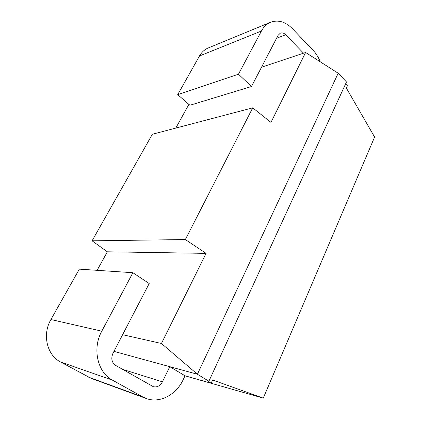 <?xml version="1.0" encoding="UTF-8"?>
<svg xmlns="http://www.w3.org/2000/svg" width="421" height="421" viewBox="0 0 421 421"><rect width="100%" height="100%" fill="white"/><g stroke="black" fill="none" stroke-linecap="round" stroke-linejoin="round"><path stroke-width="0.63" d="M175.789 128.089L188.908 104.366M208.9 381.215L346.483 81.942L338.189 73.228L305.609 52.478L270.971 122.39L252.721 107.844L152.36 134.252L92.083 240.823L185.345 239.554L206.085 253.368L161.448 343.473L197.407 374.248L208.9 381.215L207.311 380.768L211.153 383.231L212.631 380L263.262 398.119L374.606 137.046L346.346 88.052L347.393 85.768L345.715 83.616M97.109 270.324L107.355 251.8L92.083 240.823M261.504 67.249L305.609 52.478M113.949 351.382L169.768 366.675L162.417 381.836C160.138 385.91 157.101 387.52 153.302 386.683L115.633 365.396C111.707 362.518 110.823 358.46 112.986 353.235L149.187 283.533L132.889 272.708L101.787 331.174C92.094 348.488 97.425 372.417 112.496 380.163L142.772 396.929L146.361 398.55C159.891 403.628 176.378 394.651 183.288 379.474L185.035 375.795L211.153 383.231M320.281 61.824C318.497 57.33 316.087 53.478 313.061 50.278L292.458 28.696C285.275 21.545 277.834 19.461 270.14 22.45C266.535 24.113 263.63 26.97 261.436 31.017L199.501 55.977C201.591 52.336 204.348 49.736 207.769 48.168L208.721 47.773M199.501 55.977L177.699 94.651L189.929 105.25L251.511 86.494L278.049 35.39L280.302 33.196C282.149 32.512 283.954 33.038 285.722 34.769L303.536 53.172M132.889 272.708L79.332 269.14L50.925 319.539C42.116 334.385 46.863 355.045 60.503 361.965L91.299 378.421L146.361 398.55M261.436 31.017L238.465 74.207L251.511 86.494M338.189 73.228L197.407 374.248L169.768 366.675L185.035 375.795M177.699 94.651L238.465 74.207M185.019 375.827L263.262 398.119M252.721 107.844L185.345 239.554M122.606 334.711L161.448 343.473M107.355 251.8L206.085 253.368M122.558 369.338L162.417 381.836M276.576 38.232L285.722 34.769M142.772 396.929L88.026 376.953M112.496 380.163L60.503 361.965M101.787 331.174L50.925 319.539M270.14 22.45L207.769 48.168"/></g></svg>
